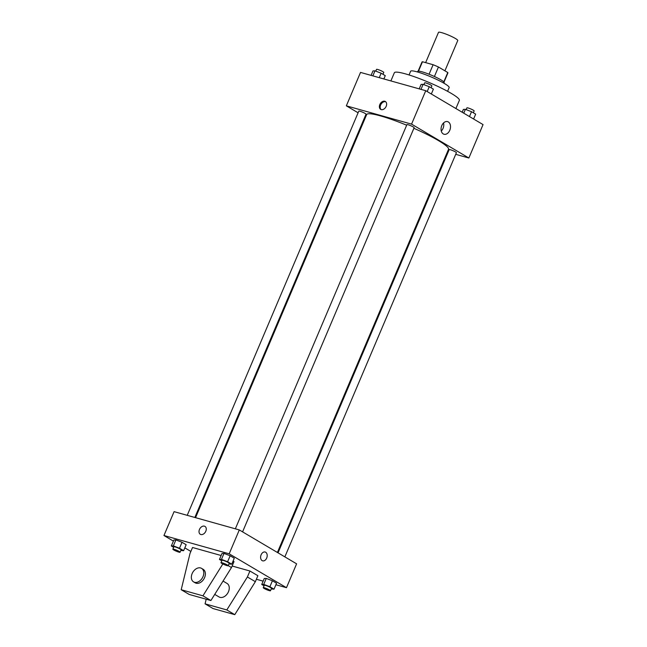 <?xml version="1.0" encoding="UTF-8"?>
<svg xmlns="http://www.w3.org/2000/svg" width="647" height="647" viewBox="0 0 647 647"><rect width="100%" height="100%" fill="white"/><g stroke="black" fill="none" stroke-linecap="round" stroke-linejoin="round"><path stroke-width="0.97" d="M444.91 70.814L457.761 40.526A10.465 1.375 -157 0 0 452.35 36.855A10.465 1.375 -157 0 0 441.764 32.673A10.465 1.375 -157 0 0 438.504 32.35L425.645 62.63M434.412 76.5L438.448 66.997L447.781 72.521A14.056 1.844 -157 0 1 447.894 72.965L444.004 82.137M418.496 71.138L422.483 61.748A14.056 1.844 -157 0 0 422.022 61.983L418.132 71.154M422.483 61.748L433.11 64.724A14.056 1.844 -157 0 1 438.448 66.997M429.074 74.235L433.11 64.724M417.428 71.954L417.663 71.396A14.388 1.884 23 0 1 431.646 75.287A14.388 1.884 23 0 1 444.149 82.638L443.915 83.196M443.802 81.902L447.781 72.521M409.05 74.955L410.635 71.227A20.93 2.742 23 0 1 430.967 76.88A20.93 2.742 23 0 1 449.155 87.58L447.578 91.316M390.885 80.924L394.346 72.771A35.31 4.626 23 0 1 428.662 82.306A35.31 4.626 23 0 1 459.362 100.366L455.892 108.534M358.098 112.788L346.339 105.833L360.525 72.415L425.75 90.701L483.05 124.596L468.865 158.014L455.723 154.326M365.547 117.196L364.908 116.816M406.672 125.211A44.473 5.831 -157 0 0 380.541 115.918A44.473 5.831 -157 0 0 366.671 114.551L195.556 517.665M277.401 552.465L448.533 149.295A44.473 5.831 -157 0 0 413.886 128.292M448.104 152.191L447.392 151.996M346.339 105.833L411.565 124.127L468.865 158.014M284.85 556.873L456.41 152.708A3.922 0.518 -157 0 0 454.38 151.325A3.922 0.518 -157 0 0 450.409 149.756A3.922 0.518 -157 0 0 449.188 149.635L278.04 552.845M194.844 517.471L366.016 114.212A3.922 0.518 -157 0 0 363.986 112.829A3.922 0.518 -157 0 0 360.015 111.26A3.922 0.518 -157 0 0 358.794 111.138L187.226 515.327M235.346 528.825L406.914 124.636A3.922 0.518 23 0 1 410.724 125.696A3.922 0.518 23 0 1 414.137 127.702L242.576 531.866M411.565 124.127L425.75 90.701M441.796 125.575A6.559 4.561 -74.3 0 1 447.562 121.62A6.559 4.561 -74.3 0 1 450.175 129.165A6.559 4.561 -74.3 0 1 444.02 134.252A6.559 4.561 -74.3 0 1 441.796 125.575M381.229 109.61A4.578 3.235 120.6 0 1 380.679 109.367A4.578 3.235 120.6 0 1 380.218 103.779A4.578 3.235 120.6 0 1 385.337 101.49A4.578 3.235 120.6 0 1 386 106.706A4.578 3.235 120.6 0 1 381.229 109.61M381.099 109.569A4.578 3.235 120.6 0 1 381.018 104.256A4.578 3.235 120.6 0 1 385.709 101.765M443.551 122.946A6.559 4.561 -74.3 0 1 441.286 131.042M173.396 541.102L163.95 535.514L174.083 511.648L239.309 529.933L296.609 563.828L286.475 587.694L275.913 584.734M190.865 551.438L184.824 547.863M263.135 581.152L256.382 579.259M262.132 560.609A4.578 3.178 -74.3 0 1 260.967 555.166A4.578 3.178 -74.3 0 1 265.141 552.02A4.578 3.178 -74.3 0 1 266.968 557.285A4.578 3.178 -74.3 0 1 262.666 560.836A4.578 3.178 -74.3 0 1 262.132 560.609M163.95 535.514L229.175 553.808L239.309 529.933M229.175 553.808L286.475 587.694M262.666 560.836A4.578 3.178 105.7 0 0 266.968 557.285A4.578 3.178 105.7 0 0 265.141 552.02M204.978 526.399A4.578 3.235 -59.4 0 0 199.47 529.448A4.578 3.235 120.6 0 1 204.97 526.399A4.578 3.235 120.6 0 1 205.431 531.988A4.578 3.235 120.6 0 1 200.311 534.276A4.578 3.235 120.6 0 1 199.47 529.448A4.578 3.235 -59.4 0 0 200.311 534.276M266.273 578.41L272.419 580.771L276.552 583.222L272.419 580.771L266.273 578.41L264.267 578.491L266.273 578.41L263.741 584.378L269.888 586.74L274.021 589.191L271.23 588.964M223.999 553.403L230.146 555.773L234.279 558.215L230.146 555.773L223.999 553.403L221.994 553.484L223.999 553.403L221.468 559.372L227.615 561.742L231.747 564.184L228.957 563.966M175.879 539.913L182.025 542.275L186.158 544.725L182.025 542.275L175.879 539.913L173.873 539.994L175.879 539.913L173.347 545.882L179.494 548.244L183.627 550.694L180.837 550.468M232.136 566.02L249.928 571.01L257.886 575.717L255.355 581.685L234.772 614.65L213.033 608.552L205.075 603.845L226.814 609.943L247.397 576.978L249.928 571.01M222.835 563.966L202.94 595.822L181.2 589.724L190 553.46L192.539 547.491L221.128 555.514M181.2 589.724L189.159 594.431L210.898 600.529L231.48 567.565L234.012 561.596L233.082 561.046M214.731 594.391L219.042 596.938A7.845 5.548 -59.4 0 0 227.817 593.008A7.845 5.548 -59.4 0 0 227.032 583.432L223.045 581.071M206.199 599.211L205.075 603.845M201.565 568.365L203.158 569.311A7.845 5.548 120.6 0 1 203.942 578.887A7.845 5.548 120.6 0 1 195.168 582.818L193.574 581.879A7.845 5.548 120.6 0 1 192.135 573.598A7.845 5.548 120.6 0 1 201.565 568.365A7.845 5.548 120.6 0 1 202.349 577.949A7.845 5.548 120.6 0 1 193.574 581.879M234.772 614.65L226.814 609.943M210.898 600.529L202.94 595.822M255.355 581.685L247.397 576.978M231.48 567.565L228.237 565.648M419.207 88.865L421.1 84.417L423.106 84.336L429.252 86.698L433.393 89.149L431.331 94.001M420.979 89.367L423.106 84.336M427.19 91.559L429.252 86.698M431.08 87.782L431.873 85.93A3.922 0.518 -157 0 0 429.843 84.547A3.922 0.518 -157 0 0 425.872 82.978A3.922 0.518 -157 0 0 424.642 82.865L423.89 84.636M462.176 112.246L463.373 109.416L465.387 109.335L471.526 111.705L475.666 114.147L473.604 119.008M463.753 113.176L465.387 109.335M469.463 116.557L471.526 111.705M473.353 112.788L474.146 110.928A3.922 0.518 -157 0 0 472.116 109.553A3.922 0.518 -157 0 0 468.145 107.984A3.922 0.518 -157 0 0 466.924 107.863L466.163 109.642M371.087 75.376L372.979 70.919L374.985 70.838L381.132 73.208L385.264 75.65L383.865 78.958M372.85 75.869L374.985 70.838M379.239 77.664L381.132 73.208M382.959 74.292L383.752 72.432A3.922 0.518 -157 0 0 381.722 71.057A3.922 0.518 -157 0 0 377.751 69.488A3.922 0.518 -157 0 0 376.522 69.366L375.77 71.146M221.767 560.82L219.462 559.453L221.468 559.372M228.205 565.737L229.216 563.351A3.922 0.518 -157 0 0 227.186 561.976A3.922 0.518 -157 0 0 223.215 560.407A3.922 0.518 -157 0 0 221.994 560.286L220.975 562.672A3.922 0.518 -157 0 0 224.388 564.677A3.922 0.518 -157 0 0 228.205 565.737A3.922 0.518 -157 0 0 226.175 564.362A3.922 0.518 -157 0 0 222.204 562.793A3.922 0.518 -157 0 0 220.975 562.672M219.462 559.453L221.994 553.484M227.615 561.742L230.146 555.773M231.747 564.184L234.279 558.215M264.041 585.818L261.736 584.459L263.741 584.378M270.478 590.743L271.489 588.358A3.922 0.518 -157 0 0 269.459 586.983A3.922 0.518 -157 0 0 265.488 585.414A3.922 0.518 -157 0 0 264.267 585.292L263.248 587.678A3.922 0.518 -157 0 0 266.661 589.684A3.922 0.518 -157 0 0 270.478 590.743A3.922 0.518 -157 0 0 268.448 589.368A3.922 0.518 -157 0 0 264.477 587.799A3.922 0.518 -157 0 0 263.248 587.678M261.736 584.459L264.267 578.491M269.888 586.74L272.419 580.771M274.021 589.191L276.552 583.222M173.647 547.322L171.334 545.963L173.347 545.882M180.076 552.247L181.095 549.861A3.922 0.518 -157 0 0 179.065 548.486A3.922 0.518 -157 0 0 175.094 546.917A3.922 0.518 -157 0 0 173.873 546.796L172.854 549.182A3.922 0.518 -157 0 0 176.267 551.187A3.922 0.518 -157 0 0 180.076 552.247A3.922 0.518 -157 0 0 178.054 550.872A3.922 0.518 -157 0 0 174.083 549.303A3.922 0.518 -157 0 0 172.854 549.182M171.334 545.963L173.873 539.994M179.494 548.244L182.025 542.275M183.627 550.694L186.158 544.725"/></g></svg>
